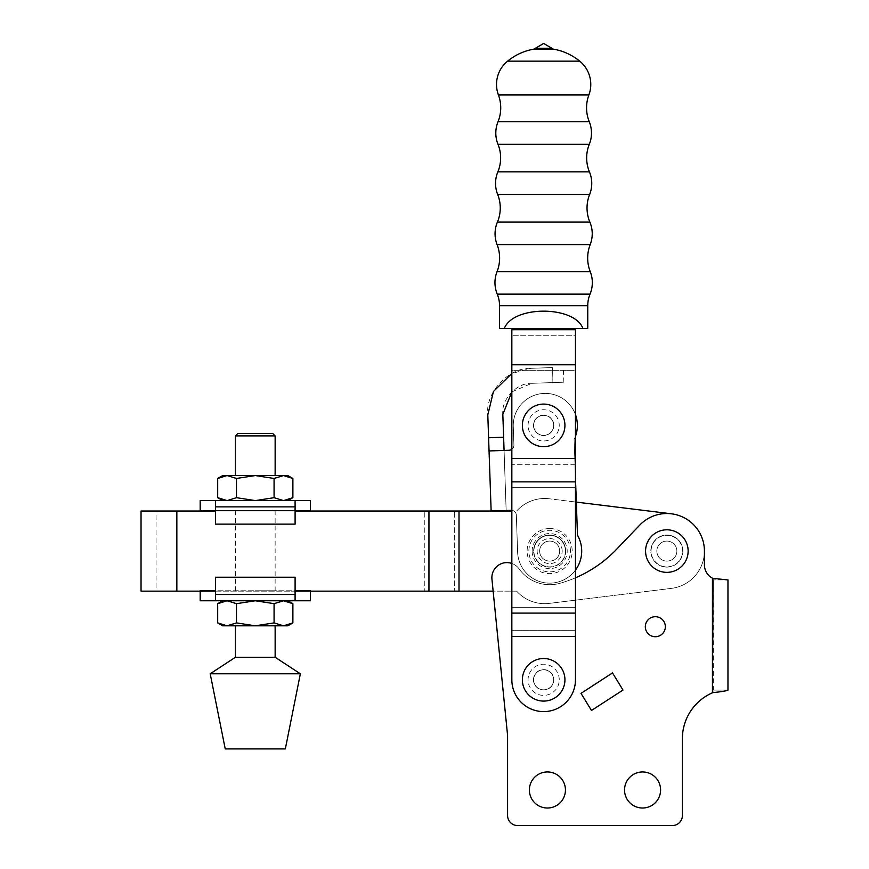 <?xml version="1.0" encoding="UTF-8"?>
<svg xmlns="http://www.w3.org/2000/svg" width="869" height="869" viewBox="0 0 869 869"><rect width="100%" height="100%" fill="white"/><g stroke="black" fill="none" stroke-linecap="round" stroke-linejoin="round"><path stroke-width="0.65" stroke-dasharray="4.34 3.26" d="M656.845 551.087A10.015 10.015 0 0 1 666.86 541.072A10.015 10.015 0 0 1 676.875 551.087A10.015 10.015 0 0 0 666.86 541.072A10.015 10.015 0 0 0 656.845 551.087A10.015 10.015 0 0 0 666.86 561.102A10.015 10.015 0 0 0 676.875 551.087A10.015 10.015 0 0 1 666.86 561.102A10.015 10.015 0 0 1 656.845 551.087A10.015 10.015 0 0 1 666.86 541.072A10.015 10.015 0 0 1 676.875 551.087A10.015 10.015 0 0 1 666.86 561.102A10.015 10.015 0 0 1 656.845 551.087A10.015 10.015 0 0 0 666.86 561.102A10.015 10.015 0 0 0 676.875 551.087A10.015 10.015 0 0 1 666.86 561.102A10.015 10.015 0 0 1 656.845 551.087A10.015 10.015 0 0 1 666.86 541.072A10.015 10.015 0 0 1 676.875 551.087A10.015 10.015 0 0 0 666.86 541.072A10.015 10.015 0 0 0 656.845 551.087A10.015 10.015 0 0 1 666.86 541.072A10.015 10.015 0 0 1 676.875 551.087A10.015 10.015 0 0 1 666.86 561.102A10.015 10.015 0 0 1 656.845 551.087M624.539 789.986A18.032 18.032 0 0 0 642.571 808.018A18.032 18.032 0 0 0 660.592 789.986A18.032 18.032 0 0 1 642.571 808.018A18.032 18.032 0 0 1 624.539 789.986A18.032 18.032 0 0 1 642.571 771.954A18.032 18.032 0 0 1 660.592 789.986A18.032 18.032 0 0 1 642.571 808.018A18.032 18.032 0 0 1 624.539 789.986A18.032 18.032 0 0 1 642.571 771.954A18.032 18.032 0 0 1 660.592 789.986A18.032 18.032 0 0 0 642.571 771.954A18.032 18.032 0 0 0 624.539 789.986M533.631 679.808A10.015 10.015 0 0 0 543.646 689.823A10.015 10.015 0 0 0 553.662 679.808A10.015 10.015 0 0 1 543.646 689.823A10.015 10.015 0 0 1 533.631 679.808A10.015 10.015 0 0 0 543.646 689.823A10.015 10.015 0 0 0 553.662 679.808A10.015 10.015 0 0 1 543.646 689.823A10.015 10.015 0 0 1 533.631 679.808A10.015 10.015 0 0 1 543.646 669.782A10.015 10.015 0 0 1 553.662 679.808A10.015 10.015 0 0 0 543.646 669.782A10.015 10.015 0 0 0 533.631 679.808A10.015 10.015 0 0 1 543.646 669.782A10.015 10.015 0 0 1 553.662 679.808A10.015 10.015 0 0 0 543.646 669.782A10.015 10.015 0 0 0 533.631 679.808A10.015 10.015 0 0 1 543.646 669.782A10.015 10.015 0 0 1 553.662 679.808A10.015 10.015 0 0 0 543.646 669.782A10.015 10.015 0 0 0 533.631 679.808A10.015 10.015 0 0 0 543.646 689.823A10.015 10.015 0 0 0 553.662 679.808A10.015 10.015 0 0 1 543.646 689.823A10.015 10.015 0 0 1 533.631 679.808M645.319 626.712A10.015 10.015 0 0 0 655.335 636.727A10.015 10.015 0 0 0 665.35 626.712A10.015 10.015 0 0 1 655.335 636.727A10.015 10.015 0 0 1 645.319 626.712A10.015 10.015 0 0 1 655.335 616.697A10.015 10.015 0 0 1 665.35 626.712A10.015 10.015 0 0 1 655.335 636.727A10.015 10.015 0 0 1 645.319 626.712A10.015 10.015 0 0 1 655.335 616.697A10.015 10.015 0 0 1 665.35 626.712A10.015 10.015 0 0 0 655.335 616.697A10.015 10.015 0 0 0 645.319 626.712M565.437 789.986A18.032 18.032 0 0 1 547.405 808.018A18.032 18.032 0 0 1 529.373 789.986A18.032 18.032 0 0 0 547.405 808.018A18.032 18.032 0 0 0 565.437 789.986A18.032 18.032 0 0 1 547.405 808.018A18.032 18.032 0 0 1 529.373 789.986A18.032 18.032 0 0 1 547.405 771.954A18.032 18.032 0 0 1 565.437 789.986A18.032 18.032 0 0 0 547.405 771.954A18.032 18.032 0 0 0 529.373 789.986A18.032 18.032 0 0 1 547.405 771.954A18.032 18.032 0 0 1 565.437 789.986M651.077 551.087A15.772 15.772 0 0 1 666.86 535.304A15.772 15.772 0 0 1 682.632 551.087A15.772 15.772 0 0 1 666.86 566.86A15.772 15.772 0 0 1 651.077 551.087M575.452 577.82A125.212 125.212 0 0 1 559.853 583.316A37.563 37.563 0 0 1 519.13 568.923A15.023 15.023 0 0 0 491.941 579.123L507.583 735.402L507.583 815.535A10.015 10.015 0 0 0 517.609 825.55L672.367 825.55A10.015 10.015 0 0 0 682.382 815.535L682.382 738.693A50.087 50.087 0 0 1 712.439 692.789A50.087 50.087 0 0 0 682.382 738.693L682.382 815.535A10.015 10.015 0 0 1 672.367 825.55L517.609 825.55A10.015 10.015 0 0 1 507.583 815.535L507.583 735.402L491.941 579.123A15.023 15.023 0 0 1 519.13 568.923A37.563 37.563 0 0 0 559.853 583.316A125.212 125.212 0 0 0 616.61 549.273L639.714 525.126A37.563 37.563 0 0 1 704.422 551.087L704.422 564.861A15.023 15.023 0 0 0 712.439 578.146A15.023 15.023 0 0 1 704.422 564.861L704.422 551.087A37.563 37.563 0 0 0 639.714 525.126L616.61 549.273A125.212 125.212 0 0 1 559.853 583.316A37.563 37.563 0 0 1 519.13 568.923A15.023 15.023 0 0 0 511.841 563.449M156.062 511.015L176.841 511.015L156.062 511.015L156.062 591.148L424.268 591.148L424.268 511.015L176.841 511.015L454.313 511.015L424.268 511.015L424.268 591.148L454.313 591.148L454.313 511.015L454.313 591.148L516.653 591.148A37.563 37.563 0 0 0 544.646 603.673A37.563 37.563 0 0 1 516.653 591.148A37.563 37.563 0 0 0 544.646 603.673A37.563 37.563 0 0 1 516.653 591.148L493.136 591.148L491.941 579.123A15.023 15.023 0 0 1 519.13 568.923A37.563 37.563 0 0 0 559.853 583.316A125.212 125.212 0 0 0 616.61 549.273L639.714 525.126A37.563 37.563 0 0 1 704.422 551.087L704.422 564.861A15.023 15.023 0 0 0 712.841 578.352L713.319 579.884L712.841 578.352L727.353 579.884L713.319 579.884L727.353 579.884M583.023 692.082L580.981 693.343M610.342 674.377L583.11 692.028M713.34 690.073L727.961 690.073L713.34 690.073L712.841 692.615L713.34 579.884L713.34 690.073L727.896 690.073L713.34 690.073M682.382 738.693A50.087 50.087 0 0 1 712.841 692.615C721.389 691.778 726.408 690.931 727.896 690.073M517.609 825.55A10.015 10.015 0 0 1 507.583 815.535M682.382 815.535A10.015 10.015 0 0 1 672.367 825.55M553.662 425.375A10.015 10.015 0 0 1 543.646 435.391A10.015 10.015 0 0 1 533.631 425.375A10.015 10.015 0 0 0 543.646 435.391A10.015 10.015 0 0 0 553.662 425.375A10.015 10.015 0 0 1 543.646 435.391A10.015 10.015 0 0 1 533.631 425.375A10.015 10.015 0 0 0 543.646 435.391A10.015 10.015 0 0 0 553.662 425.375A10.015 10.015 0 0 0 543.646 415.349A10.015 10.015 0 0 0 533.631 425.375A10.015 10.015 0 0 1 543.646 415.349A10.015 10.015 0 0 1 553.662 425.375A10.015 10.015 0 0 0 543.646 415.349A10.015 10.015 0 0 0 533.631 425.375A10.015 10.015 0 0 1 543.646 415.349A10.015 10.015 0 0 1 553.662 425.375A10.015 10.015 0 0 0 543.646 415.349A10.015 10.015 0 0 0 533.631 425.375A10.015 10.015 0 0 1 543.646 415.349A10.015 10.015 0 0 1 553.662 425.375A10.015 10.015 0 0 1 543.646 435.391A10.015 10.015 0 0 1 533.631 425.375A10.015 10.015 0 0 0 543.646 435.391A10.015 10.015 0 0 0 553.662 425.375M559.679 551.087A10.015 10.015 0 0 0 549.653 541.072A10.015 10.015 0 0 0 539.638 551.087A10.015 10.015 0 0 1 549.653 541.072A10.015 10.015 0 0 1 559.679 551.087A10.015 10.015 0 0 1 549.653 561.102A10.015 10.015 0 0 1 539.638 551.087A10.015 10.015 0 0 0 549.653 561.102A10.015 10.015 0 0 0 559.679 551.087A10.015 10.015 0 0 1 549.653 561.102A10.015 10.015 0 0 1 539.638 551.087A10.015 10.015 0 0 0 549.653 561.102A10.015 10.015 0 0 0 559.679 551.087A10.015 10.015 0 0 0 549.653 541.072A10.015 10.015 0 0 0 539.638 551.087A10.015 10.015 0 0 1 549.653 541.072A10.015 10.015 0 0 1 559.679 551.087M549.653 528.548A22.54 22.54 0 0 0 527.125 551.087A22.54 22.54 0 0 0 549.653 573.627A22.54 22.54 0 0 0 572.193 551.087A22.54 22.54 0 0 0 549.653 528.548M511.841 391.865L531.817 383.316L552.119 382.61C567.272 382.088 567.251 382.088 552.032 382.621L552.445 367.565L552.119 382.61C567.272 382.088 567.251 382.088 552.032 382.621L531.817 383.316C516.914 382.49 500.968 399.577 502.825 414.394L506.149 510.494L504.074 450.435L489.051 450.946L491.137 511.015L511.157 510.32A5.008 5.008 0 0 1 516.338 515.154A5.008 5.008 0 0 0 511.157 510.32A5.008 5.008 0 0 1 516.338 515.154L517.609 551.848A32.055 32.055 0 0 0 550.772 583.121A32.055 32.055 0 0 0 581.698 549.979A32.055 32.055 0 0 1 550.772 583.121A32.055 32.055 0 0 1 517.62 552.195A32.055 32.055 0 0 0 550.772 583.121A32.055 32.055 0 0 0 577.494 535.195A32.055 32.055 0 0 1 581.698 549.979A32.055 32.055 0 0 0 577.494 535.195L576.321 502.108L549.23 498.773A37.563 37.563 0 0 0 516.653 511.015A37.563 37.563 0 0 1 549.23 498.773A37.563 37.563 0 0 0 516.653 511.015A37.563 37.563 0 0 1 549.23 498.773L576.321 502.108M511.841 510.342A5.008 5.008 0 0 1 516.338 515.154L517.609 551.848A32.055 32.055 0 0 0 575.452 570.118M532.132 551.087A17.532 17.532 0 0 0 549.653 568.619A17.532 17.532 0 0 0 567.185 551.087A17.532 17.532 0 0 0 549.653 533.555A17.532 17.532 0 0 0 532.132 551.087M533.881 551.087A15.772 15.772 0 0 0 549.653 566.86A15.772 15.772 0 0 0 565.437 551.087A15.772 15.772 0 0 0 549.653 535.304A15.772 15.772 0 0 0 533.881 551.087A15.772 15.772 0 0 0 549.653 566.86A15.772 15.772 0 0 0 565.437 551.087A15.772 15.772 0 0 0 549.653 535.304A15.772 15.772 0 0 0 533.881 551.087A15.772 15.772 0 0 1 549.653 535.304A15.772 15.772 0 0 1 565.437 551.087M562.178 551.087A12.524 12.524 0 0 0 549.653 538.563A12.524 12.524 0 0 0 537.14 551.087A12.524 12.524 0 0 0 549.653 563.601A12.524 12.524 0 0 0 562.178 551.087M570.444 551.087A20.78 20.78 0 0 0 549.653 530.296A20.78 20.78 0 0 0 528.873 551.087A20.78 20.78 0 0 0 549.653 571.867A20.78 20.78 0 0 0 570.444 551.087M575.452 436.336A32.055 32.055 0 0 1 574.094 439.529L577.494 535.195L574.094 439.529A32.055 32.055 0 0 0 551.989 394.102A32.055 32.055 0 0 0 513.275 426.56A32.055 32.055 0 0 1 551.989 394.102A32.055 32.055 0 0 1 574.094 439.529A32.055 32.055 0 0 0 551.989 394.102A32.055 32.055 0 0 0 513.275 426.56L513.916 445.08A5.008 5.008 0 0 1 509.082 450.261L489.051 450.946L487.802 414.915C485.021 392.69 508.941 367.055 531.296 368.304L552.521 367.565L531.296 368.304L511.841 373.474M575.452 414.556A32.055 32.055 0 0 0 513.275 426.56L513.916 445.08A5.008 5.008 0 0 1 509.082 450.261A5.008 5.008 0 0 0 513.916 445.08L513.275 426.56L513.916 445.08A5.008 5.008 0 0 1 511.841 449.306M504.074 450.435L489.051 450.946M517.609 551.848L516.338 515.154L517.609 551.848A32.055 32.055 0 0 0 517.62 552.195A32.055 32.055 0 0 1 517.609 551.848M511.157 510.32L506.149 510.494L511.157 510.32M503.618 437.226L488.595 437.748M235.423 435.89L275.136 435.89M274.072 497.687L274.072 478.461L255.28 475.56L275.136 475.56L255.28 475.56L236.487 478.461L236.487 497.687L227.091 500.598L287.835 500.598L283.479 500.598L274.072 497.687L255.28 500.598L236.487 497.687M272.638 433.381L237.921 433.381M255.28 510.614L275.136 510.614L255.28 510.614M255.28 590.757L275.136 590.757L255.28 590.757M222.725 625.81L287.835 625.81M235.423 657.268L275.136 657.268M210.2 673.79L300.359 673.79M225.234 748.915L285.336 748.915M283.479 625.81L274.072 622.899L255.28 625.81L236.487 622.899L227.091 625.81M274.072 622.899L274.072 603.673L283.479 600.772L292.875 603.673M274.072 603.673L255.28 600.772L236.487 603.673L236.487 622.899M227.091 600.772L287.835 600.772L222.725 600.772L227.091 600.772L236.487 603.673M200.185 600.772L310.374 600.772M200.185 591.148L215.697 590.757L215.697 600.772L215.469 590.757L295.102 590.757L294.873 600.772L294.873 590.757L310.374 591.148M215.469 590.757L215.469 577.233L215.469 590.757L295.102 590.757L295.102 577.233L215.469 577.233L215.469 600.772M227.091 500.598L255.28 500.598M274.072 478.461L283.479 475.56L292.875 478.461M217.684 478.461L227.091 475.56L236.487 478.461M222.725 475.56L287.835 475.56M310.374 500.598L294.873 500.598L295.102 510.614L215.469 510.614L215.697 500.598L215.697 510.614L200.185 510.614M310.374 510.614L294.873 510.614L295.102 500.598L200.185 500.598M215.469 500.598L215.469 510.614L295.102 510.614L295.102 500.598L295.102 524.137L215.469 524.137L215.469 500.598L215.469 506.877L295.102 506.877L295.102 500.598M215.469 510.614L215.469 506.877M295.102 506.877L295.102 510.614M295.102 524.137L215.469 524.137L295.102 524.137M295.102 577.233L215.469 577.233L295.102 577.233L295.102 590.757L295.102 577.233M295.102 600.772L295.102 590.757M533.447 679.808A10.2 10.2 0 0 1 543.646 669.608A10.2 10.2 0 0 1 553.846 679.808A10.2 10.2 0 0 1 543.646 689.997A10.2 10.2 0 0 1 533.447 679.808M559.245 679.808A15.599 15.599 0 0 0 543.646 664.209A15.599 15.599 0 0 0 528.048 679.808A15.599 15.599 0 0 0 543.646 695.396A15.599 15.599 0 0 0 559.245 679.808M553.499 49.153L533.794 49.153M551.869 48.251L535.434 48.251M579.732 61.156L507.572 61.156M553.846 425.375A10.2 10.2 0 0 0 543.646 415.176A10.2 10.2 0 0 0 533.447 425.375A10.2 10.2 0 0 0 543.646 435.565A10.2 10.2 0 0 0 553.846 425.375M528.048 425.375A15.599 15.599 0 0 1 543.646 409.777A15.599 15.599 0 0 1 559.245 425.375A15.599 15.599 0 0 1 543.646 440.963A15.599 15.599 0 0 1 528.048 425.375M575.452 636.477L575.452 328.471L511.841 328.471L511.841 370.324L575.452 370.324L575.452 335.271L511.841 335.271L575.452 335.271L575.452 328.471L511.841 328.471L575.452 328.471L575.452 679.808A31.805 31.805 0 0 1 543.646 711.602A31.805 31.805 0 0 1 511.841 679.808A31.805 31.805 0 0 0 543.646 711.602A31.805 31.805 0 0 0 575.452 679.808L575.452 636.477L511.841 636.477L511.841 328.471L511.841 636.477M511.841 679.808A31.805 31.805 0 0 0 543.646 711.602A31.805 31.805 0 0 0 575.452 679.808L575.452 630.666L511.841 630.666L511.841 679.808M575.452 464.296L511.841 464.296L511.841 630.666L575.452 630.666L575.452 607.279L511.841 607.279L575.452 607.279L575.452 487.683L511.841 487.683L575.452 487.683L575.452 464.296L511.841 464.296L511.841 370.324L575.452 370.324L575.452 464.296M504.357 328.471C513.003 305.399 574.3 305.399 582.936 328.471L499.545 328.471M587.759 328.471L582.936 328.471M575.452 328.471L511.841 328.471M575.452 329.709L511.841 329.709M575.452 364.774L511.841 364.774M575.452 458.474L511.841 458.474M575.452 481.871L511.841 481.871M575.452 613.09L511.841 613.09M565.686 551.087A16.022 16.022 0 0 0 549.653 535.054A16.022 16.022 0 0 0 533.631 551.087A16.022 16.022 0 0 1 549.653 535.054A16.022 16.022 0 0 1 565.686 551.087A16.022 16.022 0 0 1 549.653 567.109A16.022 16.022 0 0 1 533.631 551.087A16.022 16.022 0 0 0 549.653 567.109A16.022 16.022 0 0 0 565.686 551.087M682.882 551.087A16.022 16.022 0 0 0 666.86 535.054A16.022 16.022 0 0 0 650.827 551.087A16.022 16.022 0 0 1 666.86 535.054A16.022 16.022 0 0 1 682.882 551.087A16.022 16.022 0 0 1 666.86 567.109A16.022 16.022 0 0 1 650.827 551.087A16.022 16.022 0 0 0 666.86 567.109A16.022 16.022 0 0 0 682.882 551.087M671.444 588.367A37.563 37.563 0 0 0 671.444 513.807A37.563 37.563 0 0 1 671.444 588.367A37.563 37.563 0 0 0 671.444 513.807A37.563 37.563 0 0 1 671.444 588.367L549.23 603.39L671.444 588.367M544.646 603.673A37.563 37.563 0 0 0 549.23 603.39A37.563 37.563 0 0 1 544.646 603.673A37.563 37.563 0 0 0 549.23 603.39A37.563 37.563 0 0 1 544.646 603.673M141.039 591.148L156.062 591.148M511.841 511.015L141.039 511.015M295.102 511.015L215.469 511.015M215.469 591.148L295.102 591.148M459.006 511.015L459.006 591.148M428.949 511.015L428.949 591.148M712.439 692.789L712.439 578.146M712.841 692.615L712.841 578.352L712.841 692.615M295.102 594.494L215.469 594.494M588.889 94.906L498.404 94.906M589.301 144.308L497.991 144.308M589.616 194.547L497.687 194.547M590.192 244.645L497.101 244.645M587.759 305.703L499.545 305.703M590.051 294.113L497.242 294.113M590.247 271.639L497.046 271.639M589.877 222.095L497.416 222.095M589.443 171.866L497.85 171.866M589.28 121.758L498.013 121.758M176.841 511.015L176.841 591.148M563.851 382.208L563.329 367.185M275.136 510.614L275.136 590.757M235.423 510.614L235.423 590.757"/><path stroke-width="1.3" d="M624.539 789.986A18.032 18.032 0 0 0 642.571 808.018A18.032 18.032 0 0 0 660.592 789.986A18.032 18.032 0 0 0 642.571 771.954A18.032 18.032 0 0 0 624.539 789.986M645.319 626.712A10.015 10.015 0 0 0 655.335 636.727A10.015 10.015 0 0 0 665.35 626.712A10.015 10.015 0 0 0 655.335 616.697A10.015 10.015 0 0 0 645.319 626.712M529.373 789.986A18.032 18.032 0 0 0 547.405 808.018A18.032 18.032 0 0 0 565.437 789.986A18.032 18.032 0 0 0 547.405 771.954A18.032 18.032 0 0 0 529.373 789.986M666.86 529.797A21.291 21.291 0 0 0 645.569 551.087A21.291 21.291 0 0 0 666.86 572.367A21.291 21.291 0 0 0 688.139 551.087A21.291 21.291 0 0 0 666.86 529.797M583.023 692.082L580.981 693.343L591.474 710.473L622.997 690.04L612.504 672.921L610.342 674.377M511.841 563.449A15.023 15.023 0 0 0 491.941 579.123L507.583 735.402L507.583 815.535A10.015 10.015 0 0 0 517.609 825.55L672.367 825.55A10.015 10.015 0 0 0 682.382 815.535L682.382 738.693A50.087 50.087 0 0 1 712.439 692.789L712.439 578.146A15.023 15.023 0 0 1 704.422 564.861L704.422 551.087A37.563 37.563 0 0 0 639.714 525.126L616.61 549.273A125.212 125.212 0 0 1 575.452 577.82M712.439 578.146A15.023 15.023 0 0 0 712.841 578.352L727.353 579.884M727.896 690.073L727.896 690.073C726.43 690.931 721.411 691.778 712.841 692.615L712.439 692.789A50.087 50.087 0 0 1 712.841 692.615L712.439 692.789M682.382 738.693L682.382 815.535M672.367 825.55L517.609 825.55M507.583 815.535L507.583 735.402L493.136 591.148L295.102 591.148M583.11 692.028L612.504 672.921M622.997 690.04L591.474 710.473M727.961 690.073L727.961 579.884L727.961 690.073M575.452 570.118A32.055 32.055 0 0 0 577.494 535.195L575.452 477.624L576.321 502.108L671.444 513.807L576.321 502.108M575.452 436.336A32.055 32.055 0 0 0 575.452 414.556M511.841 449.306A5.008 5.008 0 0 1 509.082 450.261L489.051 450.946L491.137 511.015L511.157 510.32A5.008 5.008 0 0 1 511.841 510.342M511.841 391.865L502.825 414.394L503.618 437.226L488.595 437.748L489.051 450.946M504.074 450.435L503.618 437.226M488.595 437.748L487.802 414.915L493.451 391.463L511.841 373.474M235.423 435.89L237.921 433.381L272.638 433.381L275.136 435.89L235.423 435.89L235.423 475.56M287.835 500.598L292.875 497.687L283.479 500.598L292.875 497.687L292.875 478.461L283.479 475.56L274.072 478.461L274.072 497.687L283.479 500.598L255.28 500.598L274.072 497.687M275.136 657.268L235.423 657.268L210.2 673.79L300.359 673.79L275.136 657.268L275.136 625.81M300.359 673.79L285.336 748.915L225.234 748.915L210.2 673.79M287.835 600.772L292.875 603.673L292.875 622.899L287.835 625.81L283.479 625.81L292.875 622.899L283.479 625.81L222.725 625.81L217.684 622.899L227.091 625.81L217.684 622.899L217.684 603.673L227.091 600.772L217.684 603.673L222.725 600.772M227.091 625.81L236.487 622.899L255.28 625.81L274.072 622.899L283.479 625.81M292.875 603.673L283.479 600.772L274.072 603.673L274.072 622.899M236.487 622.899L236.487 603.673L227.091 600.772M274.072 603.673L255.28 600.772L236.487 603.673M310.374 591.148L310.374 600.772L200.185 600.772L200.185 591.148M227.091 500.598L217.684 497.687L227.091 500.598L236.487 497.687L255.28 500.598M222.725 500.598L217.684 497.687L217.684 478.461L227.091 475.56L222.725 475.56L217.684 478.461M236.487 497.687L236.487 478.461L227.091 475.56L255.28 475.56L236.487 478.461M274.072 478.461L255.28 475.56L287.835 475.56L292.875 478.461M215.469 500.598L295.102 500.598L295.102 506.877L215.469 506.877L215.469 500.598L200.185 500.598L200.185 510.614L215.469 510.614M295.102 500.598L310.374 500.598L310.374 510.614L295.102 510.614M295.102 506.877L295.102 524.137L215.469 524.137L215.469 506.877M215.469 590.757L200.185 590.757M310.374 590.757L295.102 590.757M295.102 594.494L295.102 577.233L215.469 577.233L215.469 594.494L295.102 594.494L295.102 600.772M215.469 600.772L215.469 594.494M504.357 328.471L499.545 328.471L499.545 305.703A30.361 30.361 0 0 0 497.242 294.113A30.046 30.046 0 0 1 497.046 271.639A37.063 37.063 0 0 0 497.101 244.645L590.192 244.645A37.063 37.063 0 0 0 590.247 271.639A30.046 30.046 0 0 1 590.051 294.113A30.361 30.361 0 0 0 587.759 305.703L587.759 328.471L582.936 328.471C574.3 305.399 513.003 305.399 504.357 328.471L582.936 328.471M497.101 244.645A30.046 30.046 0 0 1 497.416 222.095A36.313 36.313 0 0 0 497.687 194.547L589.616 194.547A36.313 36.313 0 0 0 589.877 222.095A30.046 30.046 0 0 1 590.192 244.645M497.687 194.547A30.046 30.046 0 0 1 497.85 171.866A36.313 36.313 0 0 0 497.991 144.308L589.301 144.308A36.313 36.313 0 0 0 589.443 171.866A30.046 30.046 0 0 1 589.616 194.547M497.991 144.308A30.046 30.046 0 0 1 498.013 121.758A37.063 37.063 0 0 0 498.404 94.906L588.889 94.906A37.063 37.063 0 0 0 589.28 121.758A30.046 30.046 0 0 1 589.301 144.308M543.646 658.517A21.291 21.291 0 0 0 522.367 679.808A21.291 21.291 0 0 0 543.646 701.087A21.291 21.291 0 0 0 564.937 679.808A21.291 21.291 0 0 0 543.646 658.517M543.646 404.085A21.291 21.291 0 0 0 522.367 425.375A21.291 21.291 0 0 0 543.646 446.655A21.291 21.291 0 0 0 564.937 425.375A21.291 21.291 0 0 0 543.646 404.085M535.434 48.251A2.509 2.509 0 0 1 533.794 49.153L553.499 49.153A2.509 2.509 0 0 1 551.869 48.251L543.646 43.45L535.434 48.251L551.869 48.251M588.889 94.906A30.046 30.046 0 0 0 579.732 61.156A57.05 57.05 0 0 0 553.499 49.153M498.404 94.906A30.046 30.046 0 0 1 507.572 61.156L579.732 61.156M507.572 61.156A57.05 57.05 0 0 1 533.794 49.153M575.452 636.477L511.841 636.477L511.841 679.808A31.805 31.805 0 0 0 543.646 711.602A31.805 31.805 0 0 0 575.452 679.808L575.452 328.471M511.841 636.477L511.841 328.471M575.452 329.709L511.841 329.709M575.452 458.474L511.841 458.474M575.452 364.774L511.841 364.774M575.452 481.871L511.841 481.871M575.452 613.09L511.841 613.09M141.039 511.015L176.841 511.015L176.841 591.148L141.039 591.148L141.039 511.015M511.841 511.015L295.102 511.015M215.469 511.015L176.841 511.015M176.841 591.148L215.469 591.148M459.006 511.015L459.006 591.148M428.949 511.015L428.949 591.148M499.545 305.703L587.759 305.703M497.242 294.113L590.051 294.113M497.046 271.639L590.247 271.639M497.416 222.095L589.877 222.095M497.85 171.866L589.443 171.866M498.013 121.758L589.28 121.758M275.136 435.89L275.136 475.56M235.423 625.81L235.423 657.268"/></g></svg>
